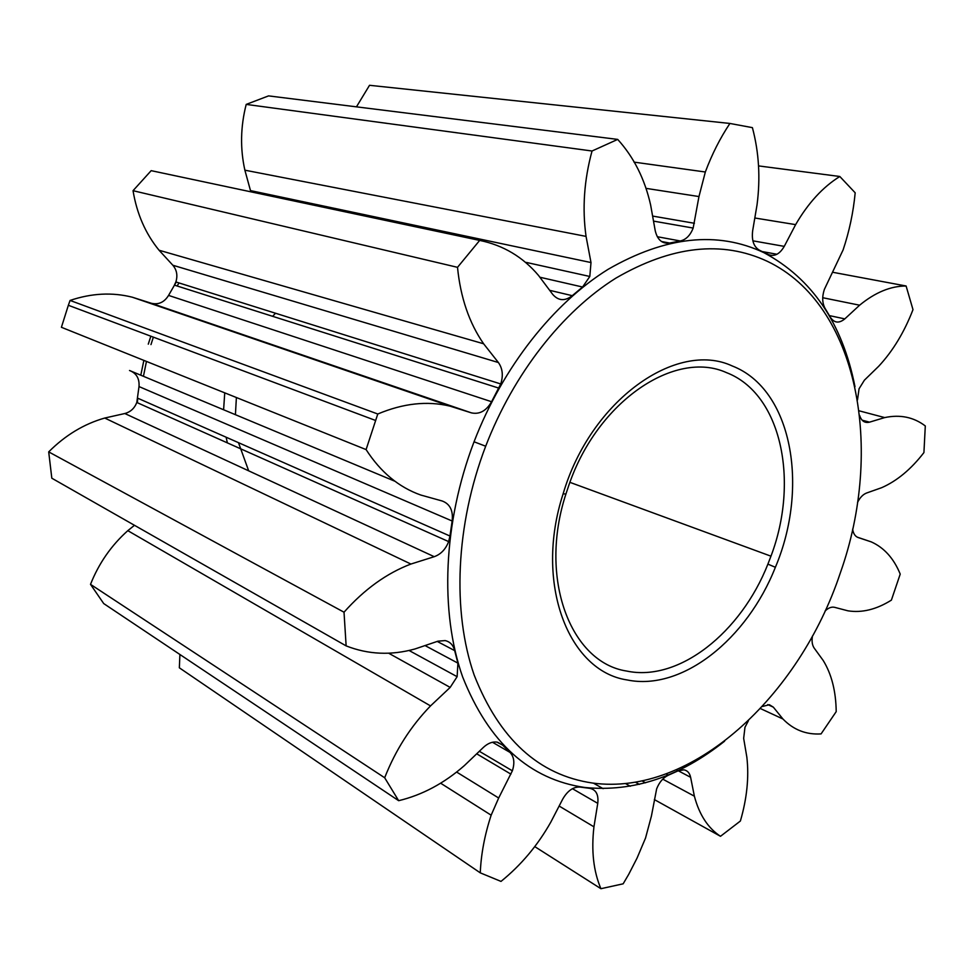 <?xml version="1.0" encoding="UTF-8"?>
<svg xmlns="http://www.w3.org/2000/svg" width="974" height="974" viewBox="0 0 974 974"><rect width="100%" height="100%" fill="white"/><g stroke="black" fill="none" stroke-linecap="round" stroke-linejoin="round"><path stroke-width="1.46" d="M767.256 261.276C722.026 240.188 671.549 245.825 615.812 278.174C562.595 311.497 513.675 373.517 485.685 446.226C455.576 525.047 452.094 611.599 474.131 674.933C499.333 739.169 538.841 775.219 592.655 783.059C692.076 796.562 799.471 696.081 840.27 573.065C884.234 449.708 858.861 304.874 767.256 261.276M724.595 741.19C679.767 776.802 633.246 792.239 585.021 787.503C529.6 779.626 488.79 742.736 462.601 676.833C439.688 611.842 443.085 522.819 474.046 441.782C502.84 367.015 553.281 303.352 608.105 269.323C665.522 236.317 717.461 230.765 763.92 252.668C812.024 278.467 842.376 323.137 854.977 386.69M143.434 376.305L146.453 361.427M150.97 344.601L153.368 337.15M177.122 286.003L179.009 282.935M137.371 402.725L137.736 398.196L449.964 536.029L448.637 541.593C445.666 549.263 440.869 554.291 434.234 556.69L410.918 564.043C386.678 573.26 364.373 589.319 344.017 612.208L346.135 645.884C368.233 654.565 391.219 655.587 415.082 648.94L437.983 641.172L445.155 640.588C450.073 641.732 453.239 645.068 454.663 650.608L457.914 663.136L457.123 676.686L450.171 687.413L430.532 705.906C410.76 726.275 395.481 750.224 384.681 777.763L398.658 800.689C422.302 795.015 444.217 783.291 464.428 765.54L483.421 747.375C487.84 743.308 492.296 741.543 496.813 742.078L502.56 745.073L509.962 752.378C514.114 756.761 514.917 762.898 512.361 770.811L498.676 798.01L491.152 815.189C484.687 834.876 481.059 854.101 480.267 872.85L500.989 881.409C521.029 865.204 537.624 845.456 550.797 822.153L562.729 799.094C567.501 790.815 573.223 786.797 579.871 787.053L589.988 788.368C596.137 789.792 598.73 794.784 597.756 803.355L593.945 826.816C591.181 850.74 593.507 871.365 600.921 888.702L623.153 883.82L628.705 874.36L637.057 858.094L645.531 838.054L651.423 816.054L656.634 788.903C659.276 782.183 663.209 777.605 668.432 775.17L678.001 770.884L683.845 769.825C687.401 770.483 689.665 772.979 690.615 777.301L694.377 796.184C699.271 814.714 707.988 828.083 720.492 836.301L740.386 821.021C746.973 798.363 749.128 777.094 746.851 757.188L743.661 738.365L744.976 727.274L748.434 720.711M394.689 481.156L129.518 370.497C136.421 373.164 139.586 378.521 139.014 386.568L136.798 402.469L448.637 541.593M140.792 375.197L143.872 360.392M148.279 344.151L150.848 336.2M176.233 282.07L168.563 295.402L491.578 401.726C486.269 410.906 479.537 414.62 471.392 412.866L450.049 406.146C427.257 400.691 403.163 403.321 377.778 414.011L366.09 449.586C380.554 472.073 398.768 487.219 420.744 495.023L442.281 501.026C450.025 503.972 453.312 510.632 452.155 521.005L449.964 536.029M732.229 365.956C792.106 389.101 809.418 486.89 775.377 567.282C747.18 638.883 682.336 691.382 627.159 679.949C568.499 671.378 533.971 583.256 563.142 493.769C590.682 400.192 676.686 339.95 732.229 365.956M626.574 671.037C679.024 682.226 741.007 632.418 767.902 564.129L770.958 556.178C799.484 481.059 781.416 393.581 726.421 372.604C675.384 349.386 597.683 400.874 568.95 484.955L565.894 494.086C538.269 578.787 570.801 662.551 626.574 671.037M762.338 706.491L769.399 704.726L773.344 707.161L782.926 718.982C793.481 729.855 806.204 734.834 821.07 733.909L836.203 711.641C835.936 691.223 831.601 674.178 823.213 660.494L814.215 648.136C812.17 645.153 811.598 641.123 812.462 636.046M758.466 165.897L839.807 176.489C822.884 187.008 808.152 203.055 795.624 224.629L784.253 246.373C779.638 254.226 774.318 256.941 768.291 254.518L759.683 250.355C753.827 247.043 751.49 240.517 752.659 230.765L757.029 204.881C760.536 178.108 758.99 152.358 752.403 127.643L729.916 123.455C720.151 138.065 711.957 154.245 705.334 171.996L698.967 196.553L693.159 228.062C690.286 235.416 685.976 239.714 680.242 240.968L669.625 243.037C662.235 244.036 657.438 239.908 655.21 230.631L650.632 205.015C644.8 179.046 633.818 157.179 617.699 139.404L592.034 151.007C584.12 180.093 582.135 208.558 586.056 236.39L590.999 262.554L589.806 276.47L582.586 287.026L572.262 295.682C564.957 301.319 558.443 300.905 552.745 294.44L538.549 275.484C522.868 256.929 503.241 245.241 479.671 240.408L457.512 267.326C460.495 297.484 469.2 322.966 483.615 343.773L498.384 362.523C502.621 368.476 503.4 375.611 500.746 383.951L491.578 401.726M832.831 272.294L906.1 285.991C890.65 286.015 875.151 292.419 859.616 305.203L844.811 318.888C839.052 323.575 834.268 323.051 830.432 317.354L825.185 308.563C822.202 303.255 821.934 296.863 824.369 289.388L843.107 249.904C849.291 231.447 853.321 212.417 855.184 192.803L839.807 176.489M179.91 654.491L179.35 667.811L480.267 872.85M384.681 777.763L90.509 584.351L103.707 603.563L398.658 800.689M90.509 584.351C98.837 563.349 111.267 545.452 127.813 530.66L134.473 525.303M344.017 612.208L48.7 451.887L51.817 478.21L346.135 645.884M48.7 451.887C65.319 435.232 83.995 423.958 104.742 418.041L124.806 413.524C130.516 412.002 134.509 408.325 136.798 402.469M377.778 414.011L70.067 300.442L68.35 305.276L61.411 327.288L366.09 449.586M70.067 300.442C91.459 293.211 112.217 292.127 132.33 297.216L151.299 303.255C158.518 304.947 164.277 302.33 168.563 295.402M498.858 388.127L174.383 285.126L175.868 281.949C177.84 275.581 176.83 270.005 172.848 265.245L159.054 250.233C145.528 233.675 136.859 213.83 133.036 190.685L457.512 267.326M133.036 190.685L151.177 170.657L479.671 240.408M250.817 191.805L244.876 170.182C240.079 148.559 240.517 126.632 246.203 104.401L592.034 151.007M246.203 104.401L268.568 95.89L617.699 139.404M356.447 106.848L369.523 85.298L729.916 123.455M857.497 399.912L859.056 388.784L864.401 380.177L878.682 366.285C892.89 351.005 904.322 332.122 912.991 309.635L906.1 285.991M857.558 502.365C859.981 497.531 863.001 494.402 866.616 493.002L881.616 487.706C896.944 480.986 911.043 469.273 923.924 452.581L925.3 425.955C913.649 417.116 900.11 414.327 884.696 417.59L869.514 422.156C864.79 423.288 861.491 421.048 859.628 415.46M825.051 611.051C828.326 607.873 831.492 606.632 834.584 607.326L847.94 610.82C861.99 613.036 876.478 609.468 891.393 600.13L900.22 574.088C893.779 558.394 884.124 547.656 871.255 541.885L858.167 537.538C855.16 536.418 853.309 533.618 852.627 529.138M625.393 783.498L630.324 786.237M654.345 799.569L720.492 836.301M534.884 846.686L600.921 888.702M459.18 234.697L460.556 236.341M224.738 392.851L223.606 409.762M226.114 437.216L227.356 442.866M248.674 470.844L238.484 442.671M235.416 414.693L236.39 397.526M272.659 316.319L275.508 313.238M666.131 773.94L668.14 775.012M657.28 236.719L680.242 240.968M661.48 241.503L669.625 243.037M539.852 277.225L582.586 287.026M549.665 290.325L572.262 295.682M139.014 386.568L452.155 521.005M437.229 641.428L454.663 650.608M425.041 645.567L457.914 663.136M497.677 742.249L502.56 745.073M492.491 742.261L509.962 752.378M456.903 772.224L498.676 798.01M476.7 753.803L510.924 774.147M127.813 530.66L430.532 705.906M389.04 653.42L450.171 687.413M104.742 418.041L410.918 564.043M124.806 413.524L434.234 556.69M132.33 297.216L450.049 406.146M151.299 303.255L471.392 412.866M172.848 265.245L498.384 362.523M159.054 250.233L483.615 343.773M250.537 190.612L590.999 262.554M244.876 170.182L586.056 236.39M652.604 216.07L694.413 223.277M646.468 188.432L698.967 196.553M752.865 240.822L784.253 246.373M754.813 217.993L795.624 224.629M762.52 251.633L776.948 254.263M829.458 315.625L844.811 318.888M822.726 297.715L859.616 305.203M862.124 420.171L869.514 422.156M859.08 410.809L884.696 417.59M857.266 537.161L871.255 541.885M760.426 708.561L782.926 718.982M767.768 704.592L773.344 707.161M662.746 779.139L694.377 796.184M676.443 769.813L677.977 770.629M678.257 770.775L690.615 777.301M635.365 782.159L639.382 784.362M593.434 783.157L603.149 788.672M559.137 806.046L593.945 826.816M572.444 788.697L597.756 803.355M485.685 446.226L474.046 441.782M767.902 564.129L775.377 567.282M569.9 482.337L770.958 556.178M440.784 783.291L491.152 815.189M479.342 751.283L512.361 770.811M409.421 650.681L457.123 676.686M68.35 305.276L375.477 420.427M175.868 281.949L500.746 383.951M526.35 262.432L589.806 276.47M653.505 221.11L693.159 228.062M634.001 162.122L705.334 171.996M642.012 780.904L645.494 782.804M565.894 494.086L563.142 493.769"/></g></svg>
